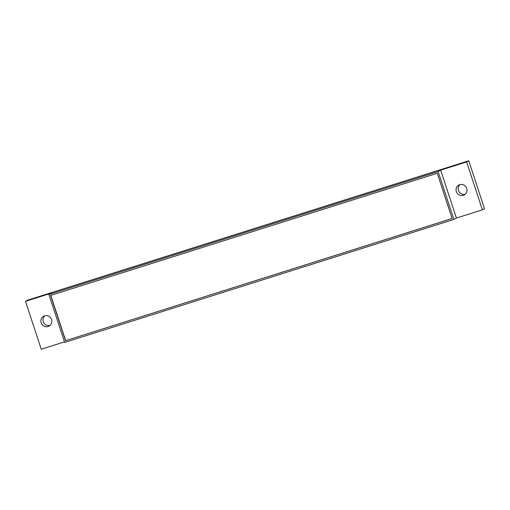 <?xml version="1.0" encoding="UTF-8"?>
<svg xmlns="http://www.w3.org/2000/svg" width="510" height="510" viewBox="0 0 510 510"><rect width="100%" height="100%" fill="white"/><g stroke="black" fill="none" stroke-linecap="round" stroke-linejoin="round"><path stroke-width="0.76" d="M468.747 160.765L466.618 161.931L440.672 170.13L456.424 218.044L482.371 209.846L484.5 208.679L468.747 160.765L27.629 300.154L25.5 301.321L41.253 349.235L64.47 341.898M465.209 194.202A5.61 5.438 61.3 0 1 459.963 184.607M50.037 325.393A5.61 5.438 61.3 0 1 44.791 315.798M440.672 170.13L438.115 171.526L48.896 294.519L51.446 293.123L25.5 301.321M482.371 209.846L466.618 161.931M459.771 184.665A5.61 5.438 61.3 0 1 464.215 194.909A5.61 5.438 61.3 0 1 456.52 192.123A5.61 5.438 61.3 0 1 459.771 184.665M456.424 218.044L453.868 219.44L438.115 171.526M48.896 294.519L64.649 342.433L453.868 219.44M44.599 315.856A5.61 5.438 61.3 0 1 49.043 326.1A5.61 5.438 61.3 0 1 41.348 323.308A5.61 5.438 61.3 0 1 44.599 315.856M452.134 218.516L437.255 173.266L50.63 295.437L65.51 340.693L452.134 218.516M65.51 340.693L452.128 218.484M50.79 295.386L65.662 340.603"/></g></svg>
